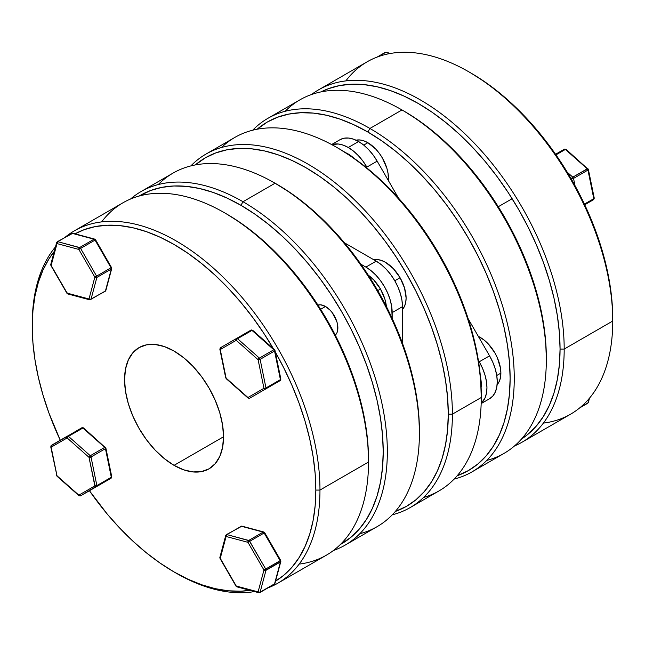 <?xml version="1.0" encoding="UTF-8"?>
<svg xmlns="http://www.w3.org/2000/svg" width="645" height="645" viewBox="0 0 645 645"><rect width="100%" height="100%" fill="white"/><g stroke="black" fill="none" stroke-linecap="round" stroke-linejoin="round"><path stroke-width="0.97" d="M345.833 80.907A203.441 117.463 60 0 1 468.891 71.869A203.441 117.463 60 0 1 612.75 321.033L612.75 318.654A200.531 115.778 -120 0 0 470.955 73.062L484.855 81.875L498.617 92.179L512.114 103.869L525.215 116.85L537.793 130.983L549.734 146.133L560.908 162.161L571.22 178.899L580.565 196.201L588.853 213.89L596.004 231.805L601.954 249.768L606.647 267.602L610.025 285.138L612.065 302.215L612.75 321.033A203.441 117.463 -120 0 0 523.942 116.294A203.441 117.463 -120 0 0 367.174 61.791L318.606 89.832A203.441 117.463 60 0 1 475.381 144.335A203.441 117.463 60 0 1 564.19 349.074A203.441 117.463 -120 0 0 470.568 139.368A203.441 117.463 -120 0 0 311.559 94.501A203.441 117.463 60 0 1 318.606 89.832M560.062 349.074L564.19 349.074L612.75 321.033L564.19 349.074A203.441 117.463 60 0 1 522.047 442.204A203.441 117.463 60 0 1 514.476 445.969A203.441 117.463 -120 0 0 564.19 349.074L560.062 349.074L559.376 332.635L557.336 315.558L553.958 298.022L549.266 280.188L543.316 262.225L536.164 244.31L527.876 226.621L518.532 209.319L508.22 192.581L497.045 176.553L485.113 161.403L472.527 147.27L459.425 134.289L445.929 122.59L432.166 112.286L418.266 103.474L404.367 96.242L390.604 90.655L377.107 86.761L364.006 84.616L351.428 84.221L339.488 85.591L328.313 88.712L321.057 91.888A200.531 115.778 60 0 1 474.486 149.358A200.531 115.778 60 0 1 560.062 349.074A200.531 115.778 60 0 1 521.491 439.06L527.876 434.359L536.164 426.24L543.316 416.589L549.266 405.503L553.958 393.079L557.336 379.445L559.376 364.731L560.062 349.074M403.028 110.545L404.052 111.134A201.2 116.165 -120 0 0 404.052 111.134L418 119.978L431.811 130.314L445.348 142.053L458.498 155.074L471.116 169.256L483.097 184.454L494.312 200.531L504.656 217.333L514.033 234.691L522.345 252.445L529.521 270.416L535.495 288.436L540.196 306.327L543.59 323.927L545.638 341.06L546.323 357.556A201.2 116.165 -120 0 0 404.052 111.142L401.996 109.948A204.118 117.85 60 0 1 401.996 109.948A204.118 117.85 60 0 1 546.323 359.934A204.118 117.85 60 0 1 486.749 460.433M369.924 128.46L367.86 132.031A201.2 116.165 60 0 1 502.012 319.057A201.2 116.165 60 0 1 457.2 475.736L468.464 470.552L477.84 464.021L486.153 455.878L493.328 446.195L499.303 435.061L504.003 422.604L507.397 408.922L509.445 394.159L510.131 378.446L509.445 361.95L507.397 344.825L504.003 327.225L499.303 309.334L493.328 291.306L486.153 273.335L477.84 255.589L468.464 238.231L458.119 221.428L446.904 205.352L434.924 190.146L422.306 175.972L409.156 162.951L395.619 151.212L381.808 140.876L367.86 132.031L353.92 124.775L340.108 119.164L326.564 115.262L313.414 113.101L300.796 112.714L288.823 114.084L277.608 117.213L267.264 122.066L257.145 129.226A201.2 116.165 60 0 1 367.86 132.031L369.924 128.46A204.118 117.85 60 0 1 503.269 308.326A204.118 117.85 60 0 1 471.979 471.89A204.118 117.85 60 0 1 454.144 479.09A204.118 117.85 -120 0 0 507.309 323.355A204.118 117.85 -120 0 0 369.924 128.46L401.988 109.948L369.924 128.46A204.118 117.85 -120 0 0 252.711 130.201A204.118 117.85 60 0 1 267.869 118.349A204.118 117.85 60 0 1 369.924 128.46M471.979 471.89L504.051 453.379A204.118 117.85 -120 0 0 535.334 289.815A204.118 117.85 -120 0 0 401.988 109.948A204.118 117.85 -120 0 0 299.933 99.838L267.869 118.349M522.047 442.204L570.615 414.171A203.441 117.463 -120 0 0 612.75 321.033A203.441 117.463 60 0 1 543.388 423.096M285.171 111.287A204.118 117.85 60 0 1 401.988 109.948L404.052 111.134L401.996 109.948M377.148 57.066L385.146 52.447A1.459 0.839 60 0 1 385.605 52.406A1.459 0.839 -120 0 0 385.146 52.447L386.25 52.301A1.459 1.032 105 0 0 385.605 52.406L378.236 56.663L385.605 52.406L389.87 53.551L386.411 52.366M555.99 154.865L565.383 149.438A1.459 0.839 -120 0 0 565.117 149.245L555.821 154.615L565.117 149.245A1.459 0.839 60 0 1 565.383 149.438L555.99 154.865M498.279 206.731L512.154 198.716L498.279 206.731M571.704 179.753L570.728 178.052L571.704 179.753M593.851 197.822L594.255 198.184L593.811 198.684L584.418 204.11L593.811 198.684A1.459 0.597 -11.6 0 0 594.247 198.128L593.545 199.684L584.733 204.771L593.545 199.684A1.459 0.839 -120 0 0 593.811 198.684L587.958 170.078L573.526 178.407L575.001 185.631L573.526 178.407L587.958 170.078L593.851 199.015L584.733 204.771M587.885 168.684L572.8 177.149L567.286 172.263L572.8 177.149L587.232 168.813L565.383 149.438L587.232 168.813A1.459 0.597 -48.4 0 1 587.934 168.724A1.459 0.597 -48.4 0 1 587.998 169.216M555.571 154.268L564.391 149.172A1.459 0.839 60 0 1 565.117 149.245A1.459 0.839 -120 0 0 564.391 149.172L555.571 154.268L564.391 149.172L566.084 149.35A1.459 0.597 131.6 0 0 565.383 149.438L566.036 149.309M566.084 149.35L588.393 169.522A1.459 0.597 168.4 0 1 587.958 170.078L588.401 169.579M587.232 168.813A1.459 0.839 60 0 1 587.958 170.078A1.459 0.839 -120 0 0 587.232 168.813M565.794 149.406L564.391 149.172M572.8 177.149A1.459 0.839 60 0 1 573.526 178.407A1.459 0.597 168.4 0 1 571.502 178.738L573.526 178.407A1.459 0.839 -120 0 0 572.8 177.149L571.502 178.738A1.459 0.597 -48.4 0 1 572.8 177.149M588.296 401.803L587.958 402.899L580.589 407.156L587.958 402.899L589.103 398.626L587.958 402.899A1.459 1.032 15 0 0 588.369 402.391L589.506 398.15M588.401 402.214L587.958 402.899A1.459 0.839 60 0 1 587.692 403.278A1.459 0.839 60 0 1 587.232 403.319M579.702 407.89L587.692 403.278A1.459 0.839 -120 0 0 587.958 402.899M225.71 535.681L226.145 535.003A1.459 0.839 60 0 1 226.411 534.624A1.459 0.839 60 0 1 226.871 534.584A1.459 1.032 105 0 0 226.113 536.479L226.871 534.584L248.72 540.437L263.152 532.101L241.311 526.247L226.871 534.584A1.459 0.839 -120 0 0 226.411 534.624L225.734 535.511A1.459 1.032 -165 0 1 226.145 535.003L225.71 535.681L226.113 536.479A1.459 1.032 -165 0 1 225.734 535.511L219.881 557.353A1.459 1.032 15 0 0 220.259 558.328L226.113 536.479L247.954 542.332L226.113 536.479L220.259 558.328L236.247 586.031L258.097 591.884L263.95 570.035L247.954 542.332L264.152 532.988L280.14 560.69L265.708 569.019A1.459 0.839 60 0 1 266.014 570.035L280.446 561.706A1.459 0.839 -120 0 0 280.14 560.69L264.152 532.988L264.668 532.689L263.418 532.214L264.152 532.988L249.72 541.316L265.708 569.019L280.591 560.424M263.797 531.996L264.684 532.681L264.152 532.988A1.459 0.839 -120 0 0 263.418 532.214L263.152 532.101A1.459 1.032 -75 0 1 263.797 531.996L241.948 526.143A1.459 1.032 105 0 0 241.311 526.247A1.459 0.839 -120 0 0 240.843 526.288A1.459 0.839 60 0 1 241.311 526.247L242.423 526.505M273.827 584.257A1.459 0.839 60 0 0 274.286 584.217A1.459 0.839 -120 0 0 274.552 583.838A1.459 0.839 60 0 1 274.286 584.217L259.854 592.553A1.459 0.839 -120 0 0 260.12 592.175A1.459 0.839 60 0 1 259.854 592.553A1.459 0.839 60 0 1 259.395 592.594A1.459 0.839 -120 0 0 259.854 592.553L258.75 592.699A1.459 1.032 -75 0 1 258.097 591.884A1.459 1.032 15 0 0 260.12 592.175L265.974 570.325L280.414 561.988L265.974 570.325L260.12 592.175L274.552 583.838L280.414 561.988A1.459 0.839 -120 0 0 280.446 561.706L266.014 570.035A1.459 0.839 -120 0 0 265.708 569.019L249.252 540.744L226.871 534.584L241.311 526.247L263.152 532.101L248.72 540.437L247.954 542.332A1.459 1.032 -75 0 1 248.72 540.437A1.459 0.839 60 0 1 249.72 541.316L247.954 542.332L263.95 570.035L265.708 569.019L263.95 570.035L258.097 591.884L236.247 586.031L219.953 557.941L220.292 556.853L219.856 557.53M220.058 558.441L220.558 558.151M237.545 586.74L236.739 586.781L236.247 586.031A1.459 1.032 105 0 0 236.9 586.845L236.014 586.16L220.026 558.465L219.881 557.353M265.974 570.325A1.459 1.032 -165 0 1 263.95 570.035L265.974 570.325A1.459 0.839 -120 0 0 266.014 570.035A1.459 0.839 60 0 1 265.974 570.325M274.891 582.741L274.552 583.838L260.12 592.175L258.097 591.884L258.589 592.634M274.996 583.161L274.552 583.838A1.459 1.032 15 0 0 274.972 583.33L274.286 584.217M264.684 532.681L280.68 560.376L280.825 561.489A1.459 1.032 -165 0 0 280.446 560.513L280.14 560.69A1.459 0.839 60 0 1 280.446 561.706A1.459 0.839 60 0 1 280.414 561.988L274.552 583.838M274.972 583.33L280.825 561.489A1.459 1.032 -165 0 1 280.414 561.988M50.85 447.033L51.455 445.316A1.459 1.193 60 0 0 51.148 447.178L67.145 437.947A1.459 1.193 -120 0 1 67.443 436.084A1.459 0.839 60 0 1 68.443 436.351A1.459 0.839 -120 0 0 67.443 436.084L51.455 445.316L67.443 436.084L67.145 437.947L68.443 436.351L82.874 428.022L104.724 447.396L90.292 455.725A1.459 0.839 60 0 1 91.018 456.991A1.459 0.597 168.4 0 1 88.994 457.313L95.202 486.362L96.605 486.588L111.037 478.259A1.459 0.839 -120 0 0 111.343 477.59L111.343 476.397L111.037 478.259L95.049 487.491A1.459 1.193 60 0 0 95.065 487.483L95.049 487.491A1.459 0.839 60 0 1 95.033 487.499A1.459 0.839 -120 0 0 95.049 487.491L80.609 495.828A1.459 0.839 60 0 1 79.883 495.755A1.459 0.839 -120 0 0 80.609 495.828L111.037 478.259L80.609 495.828L111.303 477.26L105.449 448.654L91.018 456.991L96.871 485.596L91.018 456.991A1.459 0.839 -120 0 0 90.292 455.725L104.724 447.396L82.874 428.022L68.443 436.351L90.292 455.725L68.443 436.351A1.459 0.597 131.6 0 0 67.145 437.947L51.148 447.178L57.002 475.784L78.851 495.158L94.847 485.927L88.994 457.313L67.145 437.947L88.994 457.313A1.459 0.597 -48.4 0 1 90.292 455.725L88.994 457.313L91.018 456.991L105.449 448.654A1.459 0.839 -120 0 0 104.724 447.396A1.459 0.597 -48.4 0 1 105.425 447.299A1.459 0.597 -48.4 0 1 105.49 447.791M67.29 437.213L67.644 437.657L66.637 437.641M83.278 427.982L81.883 427.756L83.576 427.925A1.459 0.597 131.6 0 0 82.874 428.022A1.459 0.839 -120 0 0 81.883 427.756L51.189 445.695M105.377 447.259L104.724 447.396A1.459 0.839 60 0 1 105.449 448.654L111.303 477.26L96.871 485.596A1.459 0.839 60 0 1 96.605 486.588A1.459 1.193 -120 0 1 94.847 485.927A1.459 0.597 -11.6 0 0 96.871 485.596L94.847 485.927L78.851 495.158A1.459 1.193 60 0 0 80.609 495.828L79.206 495.594L57.002 475.784L51.148 447.178A1.459 0.597 168.4 0 1 50.753 446.872L51.455 445.316M81.883 427.756A1.459 0.839 60 0 1 82.874 428.022L83.665 428.087M105.885 448.154L105.449 448.654A1.459 0.597 168.4 0 0 105.885 448.098L83.576 427.925M56.607 475.478A1.459 0.597 -11.6 0 0 57.002 475.784A1.459 0.597 131.6 0 0 57.066 476.276L50.753 446.872M111.343 477.59L111.343 476.397L111.343 477.59A1.459 0.839 -120 0 0 111.303 477.26A1.459 0.597 -11.6 0 0 111.738 476.703L105.885 448.098M111.738 476.703L111.037 478.259L80.609 495.828L78.916 495.65A1.459 0.597 -48.4 0 1 78.851 495.158L78.964 495.691L79.617 495.562M56.978 476.123L56.704 475.639M94.46 239.077L95.347 239.916L94.855 239.166M95.347 239.916L80.609 248.422L96.605 276.125L111.037 267.788L95.049 240.085A1.459 0.839 -120 0 0 94.315 239.319A1.459 0.839 -120 0 0 94.049 239.206L72.2 233.353L57.768 241.681L79.617 247.535L94.049 239.206L79.617 247.535L78.851 249.438L57.002 243.584L51.148 265.434L67.145 293.128L88.994 298.982L94.847 277.14L78.851 249.438L94.847 277.14L88.994 298.982A1.459 1.032 15 0 0 91.018 299.272L105.449 290.943L111.303 269.094L96.871 277.423L91.018 299.272L96.871 277.423A1.459 1.032 -165 0 1 94.847 277.14L96.871 277.423A1.459 0.839 -120 0 0 96.605 276.125L94.847 277.14L96.605 276.125L80.609 248.422L78.851 249.438L80.609 248.422L80.149 247.841L57.768 241.681A1.459 1.032 105 0 0 57.002 243.584L78.851 249.438A1.459 1.032 -75 0 1 79.617 247.535A1.459 0.839 60 0 1 80.609 248.422L95.049 240.085L111.037 267.788L96.605 276.125A1.459 0.839 60 0 1 96.871 277.423L111.303 269.094A1.459 0.839 -120 0 0 111.037 267.788A1.459 0.839 60 0 1 111.303 269.094L105.449 290.943A1.459 1.032 15 0 0 105.861 290.435L105.183 291.322A1.459 0.839 -120 0 0 105.449 290.943L91.018 299.272L88.994 298.982L89.486 299.731M90.292 299.691A1.459 0.839 -120 0 0 90.752 299.651A1.459 0.839 -120 0 0 91.018 299.272A1.459 0.839 60 0 1 90.752 299.651A1.459 0.839 60 0 1 90.292 299.691M111.343 267.611L111.714 268.586A1.459 1.032 -165 0 1 111.303 269.094L111.746 268.417L111.303 269.094M67.636 293.878L67.145 293.128A1.459 1.032 105 0 0 67.798 293.943L89.647 299.796A1.459 1.032 -75 0 1 88.994 298.982L66.927 293.257L67.443 292.959M105.788 289.847L105.449 290.943A1.459 0.839 60 0 1 105.183 291.322A1.459 0.839 60 0 1 104.724 291.363M105.885 290.258L105.449 290.943M66.943 293.249L50.923 265.563L67.145 293.128M111.488 267.53L95.581 239.779L95.049 240.085A1.459 0.839 60 0 0 94.315 239.319A1.459 0.839 120 0 1 95.049 239.247L94.694 239.102A1.459 1.032 -75 0 0 94.049 239.206L72.2 233.353A1.459 0.839 -120 0 0 71.74 233.393A1.459 0.839 60 0 1 72.2 233.353L73.006 233.313M50.923 265.563L50.77 264.458A1.459 1.032 15 0 0 51.148 265.434L57.002 243.584A1.459 1.032 -165 0 1 56.631 242.609A1.459 1.032 -165 0 1 57.042 242.101L56.599 242.786L57.002 243.584L57.768 241.681A1.459 0.839 -120 0 0 57.308 241.722A1.459 0.839 60 0 1 57.768 241.681L72.2 233.353A1.459 1.032 105 0 1 72.845 233.248L94.694 239.102M50.77 264.458L56.631 242.609L57.308 241.722A1.459 0.839 60 0 0 57.042 242.101L56.599 242.786M51.455 265.256L50.939 265.555L50.745 264.627L51.189 263.95M220.292 348.679A1.459 0.839 60 0 1 220.558 347.687L236.554 338.448A1.459 0.839 60 0 1 237.279 338.52L251.711 330.192A1.459 0.839 -120 0 0 250.986 330.119L250.986 330.119A1.459 1.193 -120 0 1 252.268 330.256M236.747 340.02L235.723 339.423L236.449 340.197M248.43 398.054A1.459 0.597 -48.4 0 1 248.019 398.021A1.459 0.597 -48.4 0 1 247.954 397.522L263.95 388.29L258.097 359.684L236.247 340.31L220.259 349.542L226.113 378.147L247.954 397.522A1.459 1.193 60 0 0 249.72 398.191L280.14 380.623A1.459 0.839 -120 0 0 280.446 379.953L279.994 380.179M325.499 306.48L320.621 309.302L325.499 306.48A17.496 10.102 -120 0 0 317.945 305.093L320.767 304.835L325.499 306.48A17.496 10.102 -120 0 1 336.601 320.871A17.496 10.102 -120 0 1 335.295 335.142L336.932 332.836L337.633 330.562L337.633 324.983L336.932 321.895L332.369 312.857L330.232 310.301L325.499 306.48M274.528 349.663L252.679 330.288A1.459 0.597 131.6 0 0 251.977 330.385A1.459 0.839 -120 0 0 251.711 330.192L237.279 338.52A1.459 0.839 60 0 1 237.545 338.714L251.977 330.385L273.827 349.759A1.459 0.597 -48.4 0 1 274.528 349.663A1.459 0.597 -48.4 0 1 274.593 350.154L274.028 349.663L274.746 350.896L274.593 350.154A1.459 0.597 168.4 0 1 274.988 350.461A1.459 0.597 168.4 0 1 274.552 351.017L260.12 359.354L265.974 387.959L280.414 379.631L274.552 351.017A1.459 0.839 -120 0 0 273.827 349.759L251.977 330.385L237.545 338.714L259.395 358.088L273.827 349.759L259.395 358.088L237.545 338.714A1.459 0.597 131.6 0 0 236.247 340.31A1.459 1.193 -120 0 1 236.554 338.448L220.558 347.687A1.459 1.193 60 0 0 220.259 349.542A1.459 0.597 168.4 0 1 219.856 349.243A1.459 0.597 168.4 0 1 220.034 348.864M280.14 379.994L280.446 379.953A1.459 0.839 -120 0 0 280.414 379.631L265.974 387.959L260.12 359.354A1.459 0.597 168.4 0 1 258.097 359.684L263.95 388.29A1.459 0.597 -11.6 0 0 265.974 387.959A1.459 0.839 60 0 1 265.708 388.959A1.459 1.193 -120 0 1 263.95 388.29L247.954 397.522L226.113 378.147A1.459 0.597 131.6 0 0 226.169 378.647L248.019 398.021M280.672 379.437A1.459 1.193 -120 0 1 280.14 380.623L264.152 389.854A1.459 1.193 60 0 0 264.168 389.846A1.459 0.839 -120 0 1 264.136 389.862M219.856 349.243L225.71 377.849A1.459 0.597 -11.6 0 0 226.113 378.147L220.259 349.542L236.247 340.31L258.097 359.684A1.459 0.597 -48.4 0 1 259.395 358.088A1.459 0.839 60 0 1 260.12 359.354L274.552 351.017L280.414 379.631A1.459 0.597 -11.6 0 0 280.841 379.067L274.988 350.461M265.724 388.08L265.248 389L266.224 388.072M221.283 347.76L220.34 349.977M280.14 380.623L264.152 389.854M264.676 388.967A1.459 1.193 60 0 0 264.603 388.338M250.986 330.119L220.558 347.687M277.826 583.209L326.394 555.168A203.441 117.463 -120 0 0 368.529 462.038L368.529 459.659A200.531 115.778 -120 0 0 226.734 214.059L240.633 222.872L254.396 233.176L267.893 244.874L280.994 257.847L293.572 271.98L305.512 287.138L316.687 303.158L326.999 319.904L336.343 337.206L344.632 354.895L351.783 372.81L357.733 390.765L362.425 408.599L365.804 426.143L367.844 443.212L368.529 462.038L319.968 490.071L315.84 490.071A200.531 115.778 60 0 1 275.56 581.137L283.655 575.364L291.943 567.245L299.095 557.594L305.045 546.5L309.737 534.076L313.115 520.442L315.155 505.728L315.84 490.071L315.155 473.632L313.115 456.555L309.737 439.019L305.045 421.185L299.095 403.222L291.943 385.315L283.655 367.618L275.318 352.081A200.531 115.778 60 0 1 315.84 490.071L319.968 490.071A203.441 117.463 60 0 1 277.826 583.209A203.441 117.463 60 0 1 267.852 587.934A203.441 117.463 -120 0 0 319.968 490.071L368.529 462.038A203.441 117.463 60 0 1 299.167 564.093M174.045 571.938A200.531 115.778 60 0 1 89.429 490.732L107.207 514.017L119.785 528.15L132.886 541.131L146.383 552.821L160.145 563.125L174.045 571.938L187.945 579.178L201.708 584.765L215.204 588.659L228.306 590.804L240.883 591.199L249.929 590.336A200.531 115.778 60 0 1 174.045 571.938L176.109 573.131A203.441 117.463 -120 0 0 254.509 591.562A203.441 117.463 60 0 1 175.069 572.526M32.25 326.346L32.25 323.967A203.441 117.463 60 0 1 55.494 246.85A203.441 117.463 -120 0 0 32.25 323.967L32.935 342.785L34.975 359.862L38.353 377.398L43.046 395.232L48.996 413.195L60.267 440.229A200.531 115.778 60 0 1 32.25 326.346A200.531 115.778 60 0 1 54.261 251.429L48.996 258.83L43.046 269.916L38.353 282.341L34.975 295.974L32.935 310.688L32.25 326.346M158.251 184.567A204.118 117.85 60 0 1 275.076 183.22L243.012 201.732L240.948 205.303A201.2 116.165 60 0 1 372.697 383.654A201.2 116.165 60 0 1 340.383 544.485L350.92 537.293L359.241 529.15L366.416 519.467L372.383 508.341L377.091 495.876L380.486 482.194L382.533 467.432L383.219 451.726L382.533 435.222L380.486 418.097L377.091 400.497L372.383 382.606L366.416 364.586L359.241 346.615L350.92 328.861L341.544 311.503L331.199 294.7L319.985 278.624L308.012 263.426L295.394 249.244L282.244 236.223L268.699 224.484L254.888 214.148L240.948 205.303L227 198.047L213.189 192.436L199.652 188.534L186.502 186.381L173.884 185.986L161.903 187.356L150.688 190.485L139.199 196.024A201.2 116.165 60 0 1 240.948 205.303L243.012 201.732A204.118 117.85 -120 0 0 130.524 199.031A204.118 117.85 60 0 1 140.949 191.621A204.118 117.85 60 0 1 243.012 201.732L275.076 183.22L291.08 193.25L304.892 203.594L318.436 215.325L331.586 228.346L344.204 242.528L356.177 257.726L367.392 273.811L377.736 290.605L387.113 307.963L395.433 325.717L402.609 343.688L408.575 361.708L413.284 379.607L416.678 397.199L418.726 414.332L419.411 430.828A201.2 116.165 -120 0 0 277.14 184.414L275.084 183.22A204.118 117.85 -120 0 0 173.021 173.11L140.949 191.621M174.045 351.065A69.983 40.401 60 0 1 219.76 412.736A69.983 40.401 60 0 1 209.036 468.818A69.983 40.401 60 0 1 174.045 465.351L223.533 436.778L174.045 465.351A69.983 40.401 60 0 1 128.331 403.681A69.983 40.401 60 0 1 139.054 347.607A69.983 40.401 60 0 1 174.045 351.065L183.696 357.741L192.984 366.352L201.538 376.575L209.036 388.008L215.188 400.222L219.76 412.736L222.581 425.079L223.533 436.778L222.581 447.38L219.76 456.475L215.188 463.707L209.036 468.818L201.538 471.592L192.984 471.93L183.696 469.826L174.045 465.351L164.394 458.676L155.106 450.065L146.552 439.85L139.054 428.409L132.902 416.202L128.331 403.681L125.509 391.338L124.558 379.639L125.509 369.045L128.331 359.95L132.902 352.71L139.054 347.607L146.552 344.825L155.106 344.486L164.394 346.591L174.045 351.065M276.116 183.825L275.076 183.22A204.118 117.85 60 0 1 419.411 433.206A204.118 117.85 60 0 1 359.829 533.713M273.286 348.566L263.998 333.578L252.824 317.55L240.883 302.4L228.306 288.267L215.204 275.294L201.708 263.595L187.945 253.292L174.045 244.479L160.145 237.239L146.383 231.652L132.886 227.766L119.785 225.613L107.207 225.218L95.266 226.589L84.092 229.709L75.046 233.837M345.067 545.162A204.118 117.85 60 0 1 333.441 550.499A204.118 117.85 -120 0 0 379.147 391.644A204.118 117.85 -120 0 0 243.012 201.732A204.118 117.85 60 0 1 376.349 381.606A204.118 117.85 60 0 1 345.067 545.162L377.132 526.651A204.118 117.85 -120 0 0 408.422 363.087A204.118 117.85 -120 0 0 275.076 183.22M65.298 237.11A203.441 117.463 60 0 1 74.385 230.829A203.441 117.463 60 0 1 231.16 285.332A203.441 117.463 60 0 1 319.968 490.071A203.441 117.463 -120 0 0 224.863 278.89A203.441 117.463 -120 0 0 65.298 237.11M101.612 221.904A203.441 117.463 60 0 1 224.67 212.866A203.441 117.463 60 0 1 368.529 462.038A203.441 117.463 -120 0 0 279.72 257.299A203.441 117.463 -120 0 0 122.953 202.796L74.385 230.829M74.707 234.022A200.531 115.778 60 0 1 274.673 350.945M221.469 147.512A204.118 117.85 60 0 1 336.932 147.512A204.118 117.85 60 0 1 481.267 397.497L452.395 414.163L448.275 414.163A201.2 116.165 60 0 1 395.345 511.453L406.608 506.269L415.977 499.738L424.297 491.587L431.473 481.904L437.447 470.777L442.147 458.313L445.542 444.631L447.59 429.868L448.275 414.163L447.59 397.667L445.542 380.534L442.147 362.933L437.447 345.043L431.473 327.023L424.297 309.052L415.977 291.298L406.608 273.94L396.256 257.145L385.049 241.061L373.068 225.863L360.45 211.681L347.3 198.66L333.763 186.929L319.952 176.585L306.004 167.748L292.064 160.484L278.253 154.881L264.708 150.978L251.558 148.818L238.94 148.423L226.967 149.793L215.753 152.93L205.408 157.783L195.29 164.935A201.2 116.165 60 0 1 353.379 204.473A201.2 116.165 60 0 1 448.275 414.163L452.395 414.163A204.118 117.85 -120 0 0 352.307 197.741A204.118 117.85 -120 0 0 190.856 165.91A204.118 117.85 60 0 1 206.013 154.066A204.118 117.85 60 0 1 363.304 208.746A204.118 117.85 60 0 1 452.395 414.163L481.267 397.497L481.267 395.119A201.2 116.165 -120 0 0 338.996 148.697L352.936 157.541L366.747 167.877L380.292 179.616L393.442 192.637L406.06 206.819L418.033 222.017L429.248 238.094L439.592 254.896L448.968 272.255L457.289 290L464.465 307.979L470.431 325.999L475.139 343.89L478.534 361.49L480.581 378.615L481.267 397.497A204.118 117.85 -120 0 0 392.168 192.081A204.118 117.85 -120 0 0 234.877 137.401L206.013 154.066M380.477 289.025L377.736 290.605L380.477 289.025L373.786 280.003L368.279 275.173A29.162 16.834 -120 0 1 380.477 289.025A29.162 16.834 -120 0 1 386.379 306.512L384.944 299.328L380.477 289.025M400.069 277.713L394.788 280.769L398.054 287.251L400.481 293.894L401.972 300.449L402.48 306.657L402.48 343.342L402.48 306.657A37.152 21.454 -120 0 0 376.204 261.152L381.332 264.692L386.258 269.263L390.806 274.689L394.788 280.769L400.069 277.713L404.536 288.025L406.108 298.038L405.705 302.457L404.536 306.246L402.48 309.431A29.162 16.834 -120 0 0 400.069 277.713A29.162 16.834 -120 0 0 373.81 259.766L377.599 259.58L381.461 260.459L385.484 262.322L393.377 268.691L400.069 277.713M348.276 154.018A29.162 16.834 -120 0 0 345.543 152.655L354.073 158.331A29.162 16.834 -120 0 0 348.276 154.018L348.276 154.018M367.86 142.706A29.162 16.834 -120 0 0 356.008 140.199L359.975 139.965L363.836 140.844L367.86 142.706L363.732 145.093L367.86 142.706L375.753 149.076L379.316 153.333L382.445 158.098L386.911 168.401L388.08 173.545L388.387 180.6A29.162 16.834 -120 0 0 367.86 142.706M500.883 373.108A29.162 16.834 -120 0 0 478.332 336.392L484.29 340.181L488.152 343.769L494.844 352.791L497.408 357.878L500.488 368.239L500.883 373.108L496.747 375.495L500.883 373.108L500.488 377.527L499.311 381.316L497.134 384.638A29.162 16.834 -120 0 0 500.883 373.108M340.004 139.699L343.987 138.224L348.526 138.038L353.46 139.159L358.58 141.537A37.152 21.454 -120 0 1 377.164 161.145L366.852 167.103L377.164 161.145L398.505 198.12L377.164 161.145L373.181 155.074L368.634 149.648L363.707 145.077L358.58 141.537L348.276 147.487A37.152 21.454 60 0 1 366.852 167.103L362.869 161.032L358.33 155.606L353.396 151.035L348.276 147.487L343.148 145.117L338.222 143.996L331.836 144.665A37.152 21.454 60 0 1 348.276 147.487L358.58 141.537A37.152 21.454 -120 0 0 340.004 139.699L331.611 144.544M481.299 384.42A29.162 16.834 -120 0 0 480.46 377.244L481.114 387.468A29.162 16.834 -120 0 0 481.299 384.42L481.299 384.42M481.17 403.327L484.951 398.142L486.443 393.313L486.951 387.685L486.443 381.477L484.951 374.922L482.525 368.271L479.251 361.789A37.152 21.454 60 0 1 481.17 403.327M489.563 355.838L468.222 318.872L489.563 355.838L479.251 361.789L489.563 355.838L492.828 362.321L495.255 368.964L496.755 375.519L497.263 381.735L496.755 387.363L495.255 392.184L492.828 396.03L489.563 398.739A37.152 21.454 -120 0 0 489.563 355.838M481.162 403.593L489.563 398.739L481.162 403.593M410.123 507.599A204.118 117.85 60 0 1 392.289 514.799A204.118 117.85 -120 0 0 452.395 414.163A204.118 117.85 60 0 1 410.123 507.599L438.987 490.934A204.118 117.85 -120 0 0 481.267 397.497A204.118 117.85 60 0 1 423.531 497.488M344.446 242.81L376.204 261.152L365.9 267.103L371.02 270.65L375.954 275.221L380.494 280.648L384.476 286.719L387.742 293.201L390.169 299.844L391.668 306.399L392.168 318.436L392.168 312.615L402.48 306.657L392.168 312.615A37.152 21.454 60 0 0 365.9 267.103L360.853 264.192L365.9 267.103L376.204 261.152L344.446 242.81M468.891 71.869L470.955 73.062M546.323 359.934L546.323 357.556M386.25 52.301L390.491 53.438M588.393 169.522L594.247 198.128M587.692 403.278L588.369 402.391M241.948 526.143L226.411 534.624M258.75 592.699L236.9 586.845M78.916 495.65L57.066 476.276M105.183 291.322L89.647 299.796M111.714 268.586L105.861 290.435M67.798 293.943L66.911 293.265M95.581 239.779L95.049 239.247M72.845 233.248L57.308 241.722M419.411 433.206L419.411 430.828M224.67 212.866L226.734 214.059M336.932 147.512L338.996 148.697"/></g></svg>
